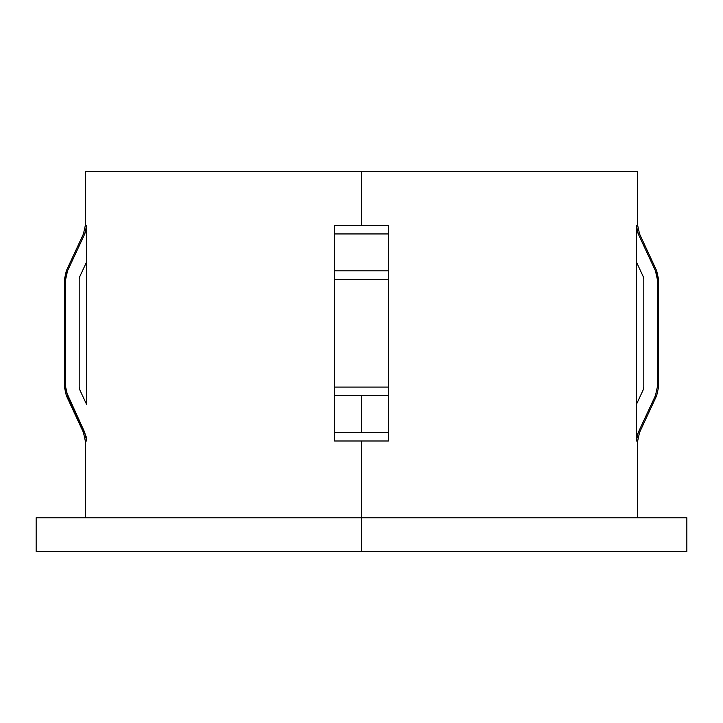<?xml version="1.0" encoding="UTF-8"?>
<svg xmlns="http://www.w3.org/2000/svg" width="723" height="723" viewBox="0 0 723 723"><rect width="100%" height="100%" fill="white"/><g stroke="black" fill="none" stroke-linecap="round" stroke-linejoin="round"><path stroke-width="1.08" d="M388.441 432.471L388.441 395.608L361.5 395.608L361.5 432.471L388.441 432.471L388.441 440.985L388.441 432.471L388.441 440.985L361.5 440.985L361.5 551.459L686.85 551.459L686.85 517.776L36.15 517.776L361.5 517.776L361.5 440.985L334.559 440.985L334.559 432.471L361.5 432.471L361.5 395.608L334.559 395.608L334.559 432.471L388.441 432.471L388.441 440.985L334.559 440.985L334.559 435.978M334.559 225.431L334.559 233.945L334.559 225.431L361.5 225.431L361.5 171.541L637.677 171.541L361.5 171.541L361.5 225.431L388.441 225.431L388.441 233.945L334.559 233.945L334.559 395.608L388.441 395.608L388.441 387.094L334.559 387.094L388.441 387.094L388.441 279.322L334.559 279.322L388.441 279.322L388.441 270.809L334.559 270.809L388.441 270.809L388.441 233.945L334.559 233.945L334.559 225.431L388.441 225.431L388.441 230.438M637.677 171.541L637.677 225.431L639.557 233.945L638.246 233.945L655.445 270.809L656.855 274.966L657.334 279.322L657.334 387.094L655.445 395.608L638.246 432.471L636.836 436.629L636.357 440.985L636.357 225.431L637.677 225.431L636.357 225.431L636.836 229.797L638.246 233.945L655.445 270.809L657.334 279.322L657.334 387.094L655.445 395.608L638.246 432.471L639.557 432.471L656.683 395.608L655.445 395.608L656.683 395.608L658.563 387.094L657.334 387.094L658.563 387.094L658.563 279.322L657.334 279.322L658.563 279.322L656.683 270.809L655.445 270.809L656.683 270.809L639.557 233.945L638.246 233.945L636.357 225.431L636.357 261.88L643.172 276.484L643.804 279.322L643.804 387.094L643.172 389.932L636.357 404.537L636.357 440.985L638.246 432.471L639.557 432.471L637.677 440.985L636.357 440.985L637.677 440.985L637.677 517.776M388.441 404.537L388.441 400.605M79.828 276.484L86.643 261.88L86.643 404.537L79.828 389.932L79.196 387.094L79.196 279.322L79.828 276.484L79.196 279.322L79.196 387.094L79.828 389.932M334.559 277.695L334.559 270.809M388.441 395.608L388.441 277.695M334.559 387.112L334.559 388.73M388.441 388.73L388.441 387.112M85.323 517.776L85.323 440.985L83.443 432.471L84.754 432.471L86.643 440.985L85.323 440.985L86.643 440.985L86.164 436.638L67.555 395.608L66.317 395.608L67.555 395.608L65.666 387.094L64.437 387.094L65.666 387.094L65.666 279.322L64.437 279.322L65.666 279.322L67.555 270.809L66.317 270.809L67.555 270.809L84.754 233.945L83.443 233.945L66.317 270.809L64.437 279.322L64.437 387.094L66.317 395.608L83.443 432.471L84.754 432.471L66.145 391.459L65.666 387.094L65.666 279.322L66.145 274.966L67.555 270.809L84.754 233.945L83.443 233.945L85.323 225.431L86.643 225.431L84.754 233.945L86.164 229.797L86.643 225.431L86.643 261.88L86.643 225.431L85.323 225.431L85.323 171.541L361.5 171.541L85.323 171.541M686.85 517.776L361.5 517.776L361.5 551.459L36.15 551.459L686.85 551.459M86.643 404.537L86.643 261.88M334.559 395.608L334.559 279.322M388.441 279.322L388.441 270.809M388.441 233.945L388.441 225.431M643.172 389.932L643.804 387.094L643.804 279.322L643.172 276.484M638.246 432.471L636.836 436.629M636.357 261.88L636.357 404.537M36.15 551.459L36.15 517.776"/></g></svg>
